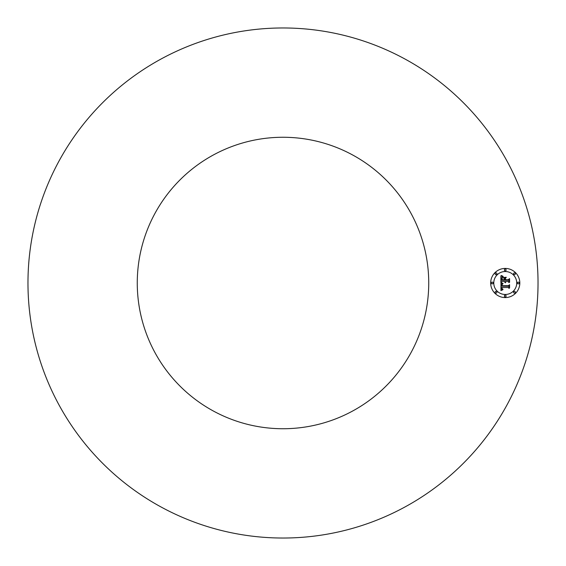 <?xml version="1.0" encoding="UTF-8"?>
<svg xmlns="http://www.w3.org/2000/svg" width="566" height="566" viewBox="0 0 566 566"><rect width="100%" height="100%" fill="white"/><g stroke="black" fill="none" stroke-linecap="round" stroke-linejoin="round"><path stroke-width="0.85" d="M160.73 506.811A255.033 255.033 0 0 1 59.189 160.73A255.033 255.033 0 0 1 405.27 59.189A255.033 255.033 0 0 1 506.811 405.27A255.033 255.033 0 0 1 160.73 506.811M352.866 155.105A145.731 145.731 0 0 1 410.895 352.866A145.731 145.731 0 0 1 213.134 410.895A145.731 145.731 0 0 1 155.105 213.134A145.731 145.731 0 0 1 352.866 155.105M505.247 268.425A14.575 14.575 0 0 1 519.814 283A14.575 14.575 0 0 1 505.247 297.575A14.575 14.575 0 0 1 490.672 283A14.575 14.575 0 0 1 505.247 268.425M505.247 271.517A11.483 11.483 0 0 1 516.73 283A11.483 11.483 0 0 1 505.247 294.483A11.483 11.483 0 0 1 493.764 283A11.483 11.483 0 0 1 505.247 271.517M500.974 283.042L502.813 283.92L501.61 284.691L501.455 286.155L508.36 286.233L509.053 285.476L509.053 288.391L508.31 287.5L501.971 287.5L502.092 288.681L502.99 289.36L502.042 288.922L501.497 287.5L501.731 289.226L502.919 289.7L500.945 290.627L500.974 283.042M501.405 282.682L503.089 283.686L501.405 282.682M502.219 284.394L501.978 285.717L508.381 285.724L509.577 284.712L509.577 287.967L509.407 285.059L508.431 285.915L501.794 285.915L502.219 284.394M500.882 275.798L502.792 276.845L501.582 277.864L501.412 280.276L504.391 280.276L504.391 279.887L501.766 279.887L501.844 277.977L502.41 277.241L501.936 279.731L504.391 279.731L504.391 278.769L503.315 277.75L505.983 277.75L504.929 278.819L504.929 280.276L508.141 280.276L508.968 279.463L508.968 282.59L508.141 281.55L505.403 281.55L505.636 282.533L504.929 281.55L505.297 282.809L504.391 281.55L501.702 281.55L500.882 282.413L500.882 275.798M501.483 275.493L503.224 276.463L501.483 275.493M506.294 277.283L503.443 277.446L506.294 277.283M505.466 279.731L508.19 279.731L509.577 278.606L509.577 282.293L509.407 278.967L508.268 279.887L505.289 279.887L505.466 278.422L505.466 279.731M492.215 282.116A0.884 0.884 0 0 1 493.099 283A0.884 0.884 0 0 1 492.215 283.884A0.884 0.884 0 0 1 491.33 283A0.884 0.884 0 0 1 492.215 282.116M505.247 269.091A0.884 0.884 0 0 1 506.124 269.975A0.884 0.884 0 0 1 505.247 270.852A0.884 0.884 0 0 1 504.363 269.975A0.884 0.884 0 0 1 505.247 269.091M496.035 272.904A0.884 0.884 0 0 1 496.913 273.788A0.884 0.884 0 0 1 496.035 274.673A0.884 0.884 0 0 1 495.151 273.788A0.884 0.884 0 0 1 496.035 272.904M518.272 282.116A0.884 0.884 0 0 1 519.156 283A0.884 0.884 0 0 1 518.272 283.884A0.884 0.884 0 0 1 517.388 283A0.884 0.884 0 0 1 518.272 282.116M514.459 272.904A0.884 0.884 0 0 1 515.336 273.788A0.884 0.884 0 0 1 514.459 274.673A0.884 0.884 0 0 1 513.574 273.788A0.884 0.884 0 0 1 514.459 272.904M505.247 296.909A0.884 0.884 0 0 1 504.363 296.025A0.884 0.884 0 0 1 505.247 295.148A0.884 0.884 0 0 1 506.124 296.025A0.884 0.884 0 0 1 505.247 296.909M496.035 293.096A0.884 0.884 0 0 1 495.151 292.212A0.884 0.884 0 0 1 496.035 291.327A0.884 0.884 0 0 1 496.913 292.212A0.884 0.884 0 0 1 496.035 293.096M514.459 293.096A0.884 0.884 0 0 1 513.574 292.212A0.884 0.884 0 0 1 514.459 291.327A0.884 0.884 0 0 1 515.336 292.212A0.884 0.884 0 0 1 514.459 293.096"/></g></svg>
